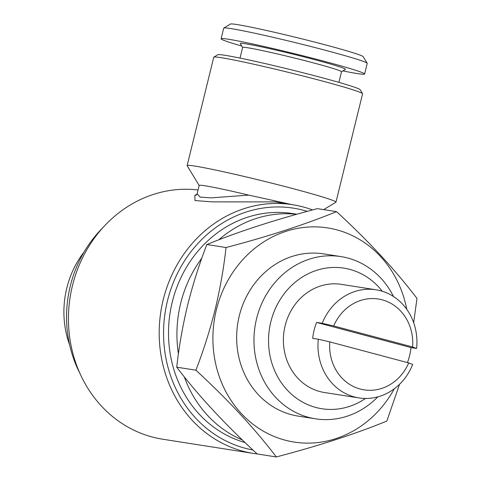 <?xml version="1.0" encoding="UTF-8"?>
<svg xmlns="http://www.w3.org/2000/svg" width="481" height="481" viewBox="0 0 481 481"><rect width="100%" height="100%" fill="white"/><g stroke="black" fill="none" stroke-linecap="round" stroke-linejoin="round"><path stroke-width="0.72" d="M333.7 325.956A45.978 41.456 -81.1 0 1 382.154 299.819A45.978 41.456 -81.1 0 1 412.608 346.981L333.7 325.956L322.216 323.304A54.738 49.351 -81.1 0 1 375.92 289.772A54.738 49.351 -81.1 0 1 416.612 348.46L410.996 347.577A54.738 49.351 -81.1 0 1 409.584 355.687A54.738 49.351 -81.1 0 1 407.443 362.578M408.694 362.914A45.978 41.456 -81.1 0 1 360.239 389.045A45.978 41.456 -81.1 0 1 329.786 341.889L408.694 362.914L412.698 364.394A54.738 49.351 -81.1 0 1 358.988 397.925L324.404 392.508A54.738 49.351 -81.1 0 1 285.131 325.715A54.738 49.351 -81.1 0 1 341.336 284.355L375.92 289.772M358.988 397.925A54.738 49.351 -81.1 0 1 318.302 339.237L312.686 338.359A54.738 49.351 -81.1 0 1 314.105 330.249A54.738 49.351 -81.1 0 1 316.6 322.426L322.216 323.304M394.324 388.75A108.375 97.721 -81.1 0 1 271.885 435.503A108.375 97.721 -81.1 0 1 216.366 309.806A108.375 97.721 -81.1 0 1 313.762 226.858A108.375 97.721 -81.1 0 1 406.764 309.307M399.507 384.319L386.856 421.061C355.585 433.856 318.741 445.815 276.316 456.95C255.062 428.956 228.259 400.036 195.899 370.184C203.523 350.487 209.938 330.261 215.145 309.511C220.184 288.468 223.815 267.803 226.028 247.529C268.272 236.454 305.116 224.495 336.568 211.64C368.795 241.348 395.598 270.274 416.979 298.406L413.666 322.691M377.813 396.861A82.101 74.032 -81.1 0 1 315.494 418.819A82.101 74.032 -81.1 0 1 256.589 318.62A82.101 74.032 -81.1 0 1 340.897 256.583A82.101 74.032 -81.1 0 1 393.524 296.536M315.494 418.819L298.19 416.107A82.101 74.032 -81.1 0 1 239.279 315.915A82.101 74.032 -81.1 0 1 323.587 253.878L340.897 256.583M365.488 398.46A71.158 64.159 -81.1 0 1 293.783 396.164A71.158 64.159 -81.1 0 1 270.809 321.897A71.158 64.159 -81.1 0 1 319.192 269.57A71.158 64.159 -81.1 0 1 382.275 291.252M336.568 211.64L317.4 208.64C275.156 219.715 238.311 231.674 206.86 244.528C199.32 263.973 192.905 284.193 187.62 305.201C182.624 325.986 178.992 346.645 176.731 367.183C197.986 395.172 224.789 424.098 257.149 453.95L276.316 456.95M69.625 344.901A90.314 81.433 -81.1 0 1 66.787 288.119A90.314 81.433 -81.1 0 1 84.199 251.81M79.972 373.484A117.136 105.616 -81.1 0 1 70.286 286.093A117.136 105.616 -81.1 0 1 102.79 227.76M178.427 353.866A117.136 105.616 -81.1 0 1 180.664 303.379A117.136 105.616 -81.1 0 1 201.852 258.147M218.747 239.833A117.136 105.616 -81.1 0 1 296.627 214.298M245.033 442.538A117.136 105.616 -81.1 0 1 172.246 302.062A117.136 105.616 -81.1 0 1 292.526 213.558L296.855 214.231M323.689 209.626L335.876 202.254A76.629 3.139 -166.2 0 0 335.972 202.146L362.584 93.801A76.629 3.139 -166.2 0 0 362.554 93.663L360.149 89.694A73.346 3 -166.2 0 0 303.956 72.992A73.346 3 -166.2 0 0 224.982 55.291A73.346 3 -166.2 0 0 217.809 54.732L213.841 57.131A76.629 3.139 -166.2 0 0 213.75 57.245L187.133 165.59A76.629 3.139 -166.2 0 0 187.169 165.729L199.158 185.486M362.554 93.663A76.629 3.139 -166.2 0 0 303.848 76.208A76.629 3.139 -166.2 0 0 221.332 57.714A76.629 3.139 -166.2 0 0 213.841 57.131M335.972 202.146A76.629 3.139 -166.2 0 0 278.721 184.932A76.629 3.139 -166.2 0 0 194.721 166.059A76.629 3.139 -166.2 0 0 187.133 165.59M248.755 195.112A60.209 2.465 -166.2 0 0 205.128 185.81A60.209 2.465 -166.2 0 0 199.17 185.438L197.108 193.843L200.174 197.12L211.225 197.859L248.755 195.112L291.895 204.593M257.131 453.938A125.89 113.51 -81.1 0 1 253.529 453.439L162.794 439.231A125.89 113.51 -81.1 0 1 72.469 285.6A125.89 113.51 -81.1 0 1 198.058 189.971M252.892 449.982A122.607 110.552 -81.1 0 1 167.472 300.787A122.607 110.552 -81.1 0 1 307.275 211.357M253.529 453.439A125.89 113.51 -81.1 0 1 163.209 299.801A125.89 113.51 -81.1 0 1 292.478 204.684A125.89 113.51 -81.1 0 1 312.524 209.938M274.669 201.894L212.181 201.882L194.997 200.553L194.835 195.346L196.97 194.27M342.929 70.911A73.894 3.024 -166.2 0 0 357.311 73.575A73.894 3.024 -166.2 0 0 364.622 74.026L367.231 63.408A73.894 3.024 -166.2 0 0 367.201 63.27L363.191 56.662A68.422 2.802 -166.2 0 0 310.774 41.083A68.422 2.802 -166.2 0 0 237.103 24.567A68.422 2.802 -166.2 0 0 230.417 24.05L223.803 28.048A73.894 3.024 -166.2 0 0 223.713 28.151L221.104 38.775A73.894 3.024 -166.2 0 0 241.769 46.062M367.201 63.27A73.894 3.024 -166.2 0 0 310.594 46.441A73.894 3.024 -166.2 0 0 231.024 28.607A73.894 3.024 -166.2 0 0 223.803 28.048M364.622 74.026A73.894 3.024 -166.2 0 0 309.415 57.431A73.894 3.024 -166.2 0 0 228.415 39.232A73.894 3.024 -166.2 0 0 221.104 38.775M338.901 82.377L341.516 71.729A50.902 2.086 -166.2 0 0 303.481 60.293A50.902 2.086 -166.2 0 0 247.685 47.757A50.902 2.086 -166.2 0 0 242.646 47.445L240.031 58.093M341.504 71.771L345.418 69.402A54.191 2.219 -166.2 0 0 306.048 57.425A54.191 2.219 -166.2 0 0 245.599 43.807A54.191 2.219 -166.2 0 0 240.26 43.573L242.634 47.487M242.352 439.959A117.136 105.616 -81.1 0 1 184.271 376.803M226.028 247.529L206.86 244.528M195.899 370.184L176.731 367.183M318.302 339.237L329.786 341.889M416.612 348.46L412.608 346.981M410.996 347.577L316.6 322.426M194.835 195.346A5.471 5.207 -121.1 0 0 196.663 194.829M292.478 204.684L274.663 201.894M196.567 194.949L197.108 193.837"/></g></svg>

